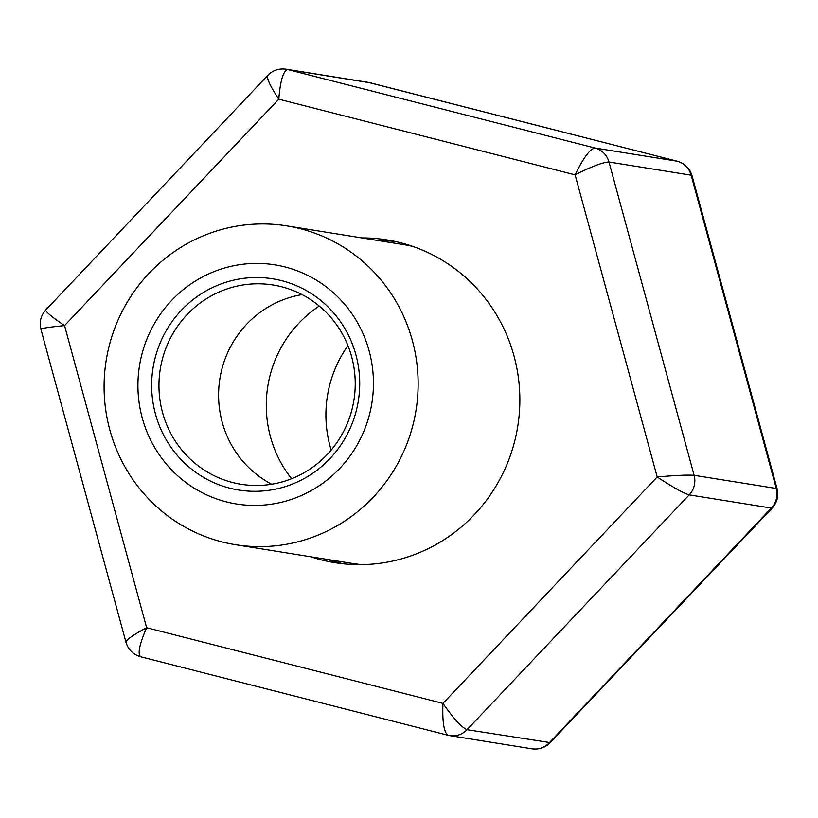 <?xml version="1.0" encoding="UTF-8"?>
<svg xmlns="http://www.w3.org/2000/svg" width="818" height="818" viewBox="0 0 818 818"><rect width="100%" height="100%" fill="white"/><g stroke="black" fill="none" stroke-linecap="round" stroke-linejoin="round"><path stroke-width="1.23" d="M224.091 268.14A121.095 117.68 99.1 0 1 369.736 413.54A121.095 117.68 99.1 0 1 173.232 471.567A121.095 117.68 99.1 0 1 224.091 268.14M218.989 230.247A161.463 156.913 99.1 0 1 286.678 225.86A161.463 156.913 99.1 0 1 416.045 410.125A161.463 156.913 99.1 0 1 235.543 544.706A161.463 156.913 99.1 0 1 104.315 395.431A161.463 156.913 99.1 0 1 218.989 230.247M227.782 281.699A106.964 103.958 99.1 0 1 356.433 410.145A106.964 103.958 99.1 0 1 182.854 461.403A106.964 103.958 99.1 0 1 227.782 281.699M230.768 287.742A100.911 98.068 99.1 0 1 273.079 285.001A100.911 98.068 99.1 0 1 353.928 400.166A100.911 98.068 99.1 0 1 241.116 484.276A100.911 98.068 99.1 0 1 159.101 390.984A100.911 98.068 99.1 0 1 230.768 287.742M271.709 484.225A100.911 98.068 99.1 0 1 219.101 384.787A100.911 98.068 99.1 0 1 290.4 297.302A100.911 98.068 99.1 0 1 302.118 294.623M291.597 478.724A117.056 113.763 99.1 0 1 319.286 306.055M331.178 450.104A117.056 113.763 99.1 0 1 347.936 345.625M286.678 225.86L403.335 244.572A161.463 156.913 99.1 0 1 412.701 246.371M361.668 564.625A161.463 156.913 99.1 0 1 352.21 563.418L235.543 544.706M361.863 237.915A163.477 158.876 99.1 0 1 386.75 239.868A163.477 158.876 99.1 0 1 514.031 356.055A163.477 158.876 99.1 0 1 334.981 562.702A163.477 158.876 99.1 0 1 310.728 556.761M395.166 241.453A163.477 158.876 -80.9 0 0 378.765 240.625M327.64 559.471A163.477 158.876 -80.9 0 0 343.478 563.817M140.849 656.803L447.988 735.249C443.929 732.417 442.252 721.793 442.947 703.388L146.637 627.713C139.387 644.451 137.414 654.134 140.706 656.772C133.129 654.512 128.221 649.676 125.972 642.253L40.9 329.214C41.728 328.263 49.622 327.057 64.561 325.605L146.637 627.713C133.242 634.85 126.35 639.696 125.952 642.242L126.003 642.375M45.716 310.042C45.614 311.77 51.892 316.965 64.561 325.605L278.785 99.182C270.226 86.197 266.545 78.262 267.731 75.389L45.716 310.042M370.155 82.792L287.691 69.54C283.304 70.716 280.339 80.593 278.785 99.182L575.105 174.847C583.306 157.966 589.931 149.029 594.972 148.017L677.151 161.197L369.859 82.72A20.184 19.612 -80.9 0 0 368.161 82.362L677.151 161.197A20.184 19.612 -80.9 0 1 691.159 175.185L692.048 175.747L777.1 488.786L776.282 488.479L691.159 175.185L608.991 162.015C603.101 162.168 591.803 166.453 575.105 174.847L657.181 476.955C672.754 487.201 683.429 493.182 689.216 494.88L467.047 729.697L550.248 742.621M677.457 161.279L677.294 161.228C684.86 163.488 689.779 168.324 692.028 175.747M777.1 488.847L777.1 488.786C778.797 495.994 777.192 502.385 772.264 507.958M532.068 748.818A20.184 19.612 -80.9 0 0 549.215 742.877L771.384 508.06L772.335 507.886M449.839 735.638L448.141 735.28A20.184 19.612 -80.9 0 0 449.839 735.638L532.007 748.807C539.195 749.717 545.269 747.652 550.238 742.611L772.284 507.958M368.161 82.362L285.983 69.193A20.184 19.612 -80.9 0 1 287.691 69.54L594.972 148.017A20.184 19.612 -80.9 0 1 608.991 162.015L694.114 475.309C688.03 474.788 675.719 475.34 657.181 476.955L442.947 703.388C453.714 718.715 461.751 727.488 467.047 729.697A20.184 19.612 -80.9 0 1 449.9 735.638M771.384 508.06L689.216 494.88A20.184 19.612 -80.9 0 0 694.114 475.309L776.282 488.479A20.184 19.612 -80.9 0 1 771.384 508.06M40.92 329.214C39.192 322.006 40.798 315.615 45.736 310.042M285.983 69.193C278.795 68.283 272.721 70.348 267.752 75.389"/></g></svg>
